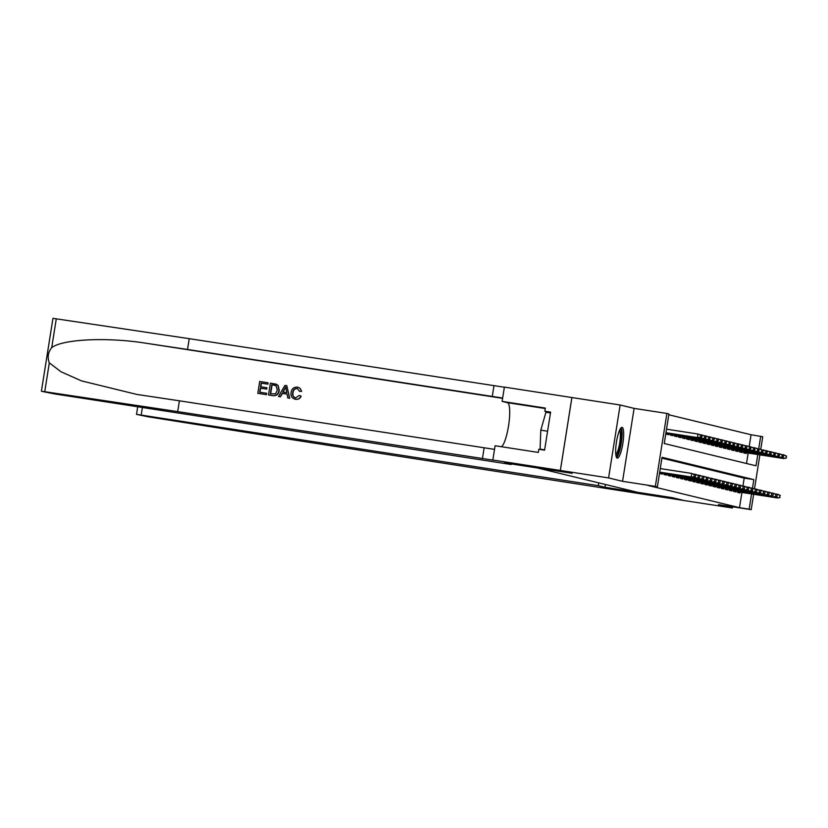<?xml version="1.0" encoding="UTF-8"?>
<svg xmlns="http://www.w3.org/2000/svg" width="828" height="828" viewBox="0 0 828 828"><rect width="100%" height="100%" fill="white"/><g stroke="black" fill="none" stroke-linecap="round" stroke-linejoin="round"><path stroke-width="1.24" d="M622.097 427.372A15.566 3.26 98.8 0 0 622.035 427.362A15.566 3.26 98.8 0 0 616.456 442.111A15.566 3.26 98.8 0 0 617.222 458.122A15.566 3.26 98.8 0 0 617.284 458.132A15.566 3.26 98.8 0 0 622.863 443.384A15.566 3.26 98.8 0 0 622.097 427.372M749.185 446.623L751.068 434.752L762.743 436.739L760.725 449.49L766.2 451.188L765.486 453.061L766.2 451.188M753.635 494.285L751.193 509.665L718.404 504.604L732.376 507.999L684.166 500.547L672.491 497.711L604.989 487.278L598.302 485.653L136.506 414.362L147.788 416.732L295.358 440.185L684.176 500.547L672.429 497.69L637.715 492.329L537.372 467.955L572.086 473.316L560.359 470.47L571.91 397.543L620.131 404.995L608.58 477.922L622.552 481.316L655.341 486.378L666.892 413.451L668.931 413.948L664.242 443.518L756.026 465.812L757.806 454.541M622.552 481.316L634.103 408.38L620.131 404.995M634.103 408.38L666.892 413.451M751.068 434.752L668.796 414.766M732.376 507.999L732.573 506.788M49.307 362.861L44.743 391.696L41.4 391.261L52.951 318.335L189.229 338.662L187.521 349.457L146.753 343.351C107.878 336.996 63 339.004 51.719 347.605C48.055 352.273 47.248 357.354 49.307 362.861L61.024 371.772L81.444 380.87L136.899 394.438L179.386 400.804L177.678 411.599L493.353 460.182L492.836 460.026L495.103 445.743L538.303 452.419L538.8 449.262L544.586 450.163L550.61 412.116L544.824 411.226L545.331 408.069L502.12 401.394L504.387 387.1L571.889 397.533L560.339 470.459L608.58 477.922M737.634 491.449L737.489 492.349L739.942 492.95L740.066 492.184M733.556 490.455L733.411 491.356L735.864 491.956L735.978 491.19M729.478 489.462L729.333 490.373L731.786 490.963L731.9 490.197M725.4 488.479L725.256 489.379L727.708 489.969L727.822 489.213M721.323 487.485L721.178 488.385L723.62 488.986L723.744 488.22M717.245 486.491L717.1 487.392L719.542 487.992L719.667 487.226M713.167 485.498L713.022 486.409L715.464 486.999L715.589 486.233M709.078 484.515L708.944 485.415L711.387 486.005L711.511 485.249M705.001 483.521L704.856 484.421L707.309 485.022L707.433 484.256M700.923 482.527L700.778 483.438L703.231 484.028L703.355 483.262M696.845 481.534L696.7 482.445L699.153 483.034L699.267 482.269M692.767 480.55L692.622 481.451L695.075 482.051L695.189 481.285M688.689 479.557L688.544 480.457L690.997 481.058L691.111 480.292M684.611 478.563L684.466 479.474L686.909 480.064L687.033 479.298M680.533 477.57L680.388 478.48L682.831 479.07L682.955 478.305M676.455 476.586L676.31 477.487L678.753 478.087L678.877 477.321M672.367 475.593L672.232 476.493L674.675 477.094L674.799 476.328M668.289 474.599L668.144 475.51L670.597 476.1L670.721 475.334M664.211 473.606L664.066 474.516L666.519 475.106L666.644 474.351M660.133 472.622L659.988 473.523L662.441 474.123L662.555 473.357M667.71 429.349L667.006 429.235M746.514 463.494L748.17 453.051M666.374 433.199L666.24 434.1L668.682 434.7L668.807 433.934M670.452 434.193L670.318 435.093L672.76 435.683L672.885 434.928M674.541 435.176L674.396 436.087L676.838 436.677L676.962 435.911M678.618 436.17L678.474 437.08L680.916 437.67L681.04 436.905M682.696 437.163L682.551 438.064L684.994 438.664L685.118 437.898M686.774 438.157L686.629 439.057L689.082 439.647L689.196 438.892M690.852 439.14L690.707 440.051L693.16 440.641L693.274 439.875M694.93 440.134L694.785 441.034L697.238 441.634L697.352 440.869M699.008 441.127L698.863 442.028L701.316 442.628L701.44 441.862M703.086 442.121L702.951 443.021L705.394 443.611L705.518 442.856M707.164 443.104L707.029 444.015L709.472 444.605L709.596 443.839M711.252 444.098L711.107 444.998L713.55 445.599L713.674 444.833M715.33 445.091L715.185 445.992L717.628 446.592L717.752 445.826M719.408 446.085L719.263 446.985L721.705 447.575L721.83 446.82M723.486 447.068L723.341 447.979L725.794 448.569L725.908 447.803M727.564 448.062L727.419 448.962L729.872 449.563L729.985 448.797M731.641 449.055L731.497 449.956L733.95 450.556L734.063 449.79M735.719 450.039L735.574 450.949L738.027 451.539L738.152 450.784M739.797 451.032L739.663 451.943L742.105 452.533L742.23 451.767M743.886 452.026L743.741 452.926L746.183 453.527L746.307 452.761M752.476 488.241L753.842 479.609L662.058 457.315L657.38 486.874L647.734 485.384L739.518 507.678L741.919 492.474M742.944 486.046L744.196 478.118L661.934 458.132M660.765 468.658L661.468 468.762M751.193 509.665L749.154 509.168L751.565 493.964M739.518 507.678L749.154 509.168M657.38 486.874L655.341 486.378M759.876 454.862L754.484 488.903M758.717 448.817L760.704 436.242M744.196 478.118L753.842 479.609M693.978 476.628L694.288 474.661L693.978 476.628L691.918 477.166L659.699 472.188M659.709 472.126L691.183 476.99L691.742 473.44L660.278 468.586M694.288 474.661L691.742 473.44L694.692 474.754M691.918 477.166L694.381 476.731M700.623 437.308L700.529 435.238L700.623 437.308L697.424 437.567L697.983 434.027L666.519 429.163M700.219 437.205L697.424 437.567L665.96 432.713M698.159 437.753L665.95 432.775M700.529 435.238L698.718 434.203L700.943 435.342M620.1 429.183A13.476 2.826 -81.2 0 1 621.352 439.42A13.476 2.826 -81.2 0 1 617.667 454.365A13.476 2.826 -81.2 0 1 615.98 455.804M615.794 454.52A12.472 2.619 98.8 0 0 616.736 453.33A12.472 2.619 98.8 0 0 619.996 440.869A12.472 2.619 98.8 0 0 619.53 430.353M616.539 457.501A15.473 3.24 98.8 0 0 617.595 456.114A15.473 3.24 98.8 0 0 621.611 440.889A15.473 3.24 98.8 0 0 621.145 427.734M550.475 412.975L545.921 412.272L540.808 430.167L540.084 449.128L543.82 450.039M547.587 431.212L540.808 430.167M544.638 449.832L540.084 449.128M266.274 394.625L258.005 393.362L266.461 394.666A25.999 5.444 98.8 0 0 266.74 393.321L266.461 394.666M259.92 392.244A25.999 5.444 98.8 0 0 260.644 388.187L266.73 389.129A25.999 5.444 98.8 0 0 266.937 387.763L266.73 389.129M260.861 386.79A25.999 5.444 98.8 0 0 261.348 383.167L267.879 384.171A25.999 5.444 98.8 0 0 268.034 382.795L267.879 384.171M268.5 394.966L272.826 395.649C276.49 396.012 278.643 394.304 279.274 390.537L278.125 385.403L275.517 383.975L277.897 385.341L278.943 390.454C278.363 394.242 276.262 395.96 272.65 395.608L268.5 394.966L270.373 383.136L276.542 384.285M300.854 396.084C299.819 398.496 298.028 399.562 295.503 399.293L295.679 399.334C298.235 399.603 300.067 398.547 301.164 396.157L299.281 395.442L301.164 396.157M295.803 397.968C293.381 397.161 292.47 395.391 293.071 392.638C293.371 389.916 294.799 388.56 297.335 388.57L297.097 388.508C294.54 388.477 293.091 389.822 292.75 392.555L293.071 392.638M295.006 399.21L295.503 399.293C292.005 398.423 290.535 396.094 291.114 392.317C291.766 388.694 293.857 386.976 297.397 387.162C299.674 387.576 300.978 388.953 301.309 391.282L299.622 391.396L301.609 391.354L300.191 388.425M278.487 396.508L280.402 396.819L282.42 393.414L287.057 394.128L282.12 393.341L280.226 396.778L278.487 396.508L284.956 385.393L286.798 385.682L289.521 398.216L287.792 397.947L287.047 394.107M287.792 397.947L289.707 398.258L286.798 385.682M511.3 463.918L511.207 464.498L54.11 393.849L41.4 391.261M492.836 460.026L560.339 470.459L572.024 473.305L504.521 462.873L511.207 464.498M179.386 400.804L494.523 449.376M189.229 338.662L504.366 387.235M502.658 398.03L187.521 349.457M44.743 391.696L177.678 411.599M502.12 401.394L507.45 402.687A22.459 4.709 -81.2 0 1 508.889 423.501A22.459 4.709 -81.2 0 1 501.52 446.737M544.824 411.226L550.537 412.613M292.75 392.555C292.17 395.308 293.102 397.088 295.565 397.906L299.281 395.442M299.622 391.396L297.438 388.58M297.397 387.162L298.07 387.297M284.521 388.963L282.824 392.058L286.778 392.669L285.66 386.904L283.145 392.13M270.352 393.849L275.6 393.807L277.318 390.174L276.014 385.662L271.791 384.751L270.352 393.849M274.968 385.279L272.029 384.813A25.999 5.444 98.8 0 1 270.601 393.89M266.399 389.046L260.313 388.104L259.671 392.203L266.492 393.259M267.641 384.109L261.11 383.105L260.53 386.748L266.616 387.68M257.818 393.31L259.692 381.491L267.858 382.753M604.989 487.278L605.434 484.483M598.302 485.653L598.737 482.859M698.056 477.621L698.366 475.655L698.056 477.621L695.996 478.16L659.647 472.54M659.657 472.477L695.261 477.984L695.82 474.434L693.305 474.051M698.366 475.655L695.82 474.434L698.77 475.748M695.996 478.16L698.459 477.725M702.134 478.615L702.444 476.638L702.134 478.615L700.074 479.153L660.082 472.974M660.092 472.912L699.339 478.977L699.898 475.427L697.383 475.034M702.444 476.638L700.633 475.603L702.858 476.742M700.074 479.153L702.537 478.708M706.212 479.609L706.522 477.632L706.212 479.609L704.152 480.147L664.159 473.958M664.17 473.895L703.417 479.961L703.976 476.421L701.461 476.028M706.522 477.632L704.711 476.597L706.936 477.735M704.152 480.147L706.626 479.702M710.289 480.592L710.6 478.625L710.289 480.592L708.23 481.13L668.237 474.951M668.248 474.889L707.495 480.954L708.054 477.404L705.539 477.021M710.6 478.625L708.054 477.404L711.014 478.719M708.23 481.13L710.703 480.695M704.711 438.302L704.607 436.232L704.711 438.302L701.502 438.561L702.061 435.01L699.546 434.628M704.297 438.198L701.502 438.561L665.898 433.065M702.237 438.736L665.888 433.127M704.607 436.232L702.061 435.01L705.021 436.325M708.789 439.295L708.685 437.225L708.789 439.295L705.58 439.554L706.139 436.004L703.624 435.611M708.375 439.192L705.58 439.554L666.333 433.489M706.315 439.73L666.323 433.551M708.685 437.225L706.139 436.004L709.099 437.319M712.867 440.279L712.773 438.209L712.867 440.279L709.658 440.548L710.227 436.998L707.702 436.604M712.453 440.185L709.658 440.548L670.411 434.483M710.393 440.724L670.401 434.545M712.773 438.209L710.962 437.174L713.177 438.312M716.944 441.272L716.851 439.202L716.944 441.272L713.736 441.531L714.305 437.991L711.78 437.598M716.53 441.169L713.736 441.531L674.489 435.466M714.471 441.717L674.478 435.528M716.851 439.202L715.04 438.167L717.255 439.306M714.367 481.585L714.688 479.619L714.367 481.585L712.308 482.124L672.315 475.945M672.326 475.883L711.573 481.948L712.142 478.398L709.617 478.015M714.688 479.619L712.142 478.398L715.092 479.712M712.308 482.124L714.781 481.689M721.022 442.266L720.929 440.196L721.022 442.266L717.824 442.525L718.383 438.975L715.868 438.592M720.619 442.162L717.824 442.525L678.567 436.459M718.549 442.701L678.556 436.522M720.929 440.196L718.383 438.975L721.333 440.289M718.445 482.579L718.766 480.602L718.445 482.579L716.386 483.117L676.393 476.938M676.404 476.876L715.651 482.941L716.22 479.391L713.695 478.998M718.766 480.602L716.955 479.567L719.17 480.706M716.386 483.117L718.859 482.672M725.1 443.259L725.007 441.179L725.1 443.259L721.902 443.518L722.461 439.968L719.946 439.575M724.697 443.156L721.902 443.518L682.645 437.453M722.637 443.694L682.634 437.515M725.007 441.179L723.196 440.144L725.411 441.283M722.534 483.573L722.844 481.596L722.534 483.573L720.463 484.111L680.471 477.922M680.481 477.859L719.729 483.925L720.298 480.385L717.783 479.992M722.844 481.596L721.033 480.561L723.248 481.699M720.463 484.111L722.937 483.666M729.178 444.243L729.085 442.173L729.178 444.243L725.98 444.512L726.539 440.962L724.024 440.568M728.775 444.15L725.98 444.512L686.722 438.436M726.715 444.688L686.722 438.509M729.085 442.173L727.274 441.138L729.489 442.276M726.611 484.556L726.922 482.589L726.611 484.556L724.552 485.094L684.549 478.915M684.559 478.853L723.817 484.918L724.376 481.368L721.861 480.985M726.922 482.589L724.376 481.368L727.326 482.683M724.552 485.094L727.015 484.659M733.256 445.236L733.163 443.166L733.256 445.236L730.058 445.495L730.617 441.955L728.102 441.562M732.852 445.133L730.058 445.495L690.811 439.43M730.793 445.681L690.8 439.492M733.163 443.166L731.352 442.131L733.577 443.27M730.689 485.55L731 483.583L730.689 485.55L728.63 486.088L688.627 479.909M688.637 479.847L727.895 485.912L728.454 482.362L725.939 481.979M731 483.583L728.454 482.362L731.403 483.676M728.63 486.088L731.093 485.653M737.334 446.23L737.241 444.16L737.334 446.23L734.136 446.489L734.695 442.939L732.18 442.556M736.93 446.126L734.136 446.489L694.889 440.424M734.871 446.665L694.878 440.486M737.241 444.16L734.695 442.939L737.655 444.253M734.767 486.543L735.078 484.566L734.767 486.543L732.708 487.081L692.715 480.902M692.725 480.84L731.973 486.905L732.532 483.355L730.017 482.962M735.078 484.566L733.266 483.531L735.481 484.67M732.708 487.081L735.171 486.636M741.422 447.213L741.319 445.143L741.422 447.213L738.214 447.482L738.773 443.932L736.258 443.539M741.008 447.12L738.214 447.482L698.967 441.417M738.949 447.658L698.956 441.479M741.319 445.143L739.507 444.108L741.733 445.247M738.845 487.526L739.156 485.56L738.845 487.526L736.785 488.075L696.793 481.886M696.803 481.824L736.051 487.889L736.61 484.349L734.094 483.956M739.156 485.56L737.344 484.525L739.57 485.663M736.785 488.075L739.249 487.63M745.5 448.207L745.397 446.137L745.5 448.207L742.292 448.476L742.851 444.926L740.335 444.532M745.086 448.114L742.292 448.476L703.044 442.4M743.026 448.652L703.034 442.473M745.397 446.137L743.585 445.102L745.811 446.24M742.923 488.52L743.233 486.553L742.923 488.52L740.863 489.058L700.871 482.879M700.881 482.817L740.128 488.882L740.687 485.332L738.172 484.949M743.233 486.553L740.687 485.332L743.647 486.647M740.863 489.058L743.337 488.623M749.578 449.2L749.485 447.13L749.578 449.2L746.37 449.459L746.939 445.909L744.413 445.526M749.164 449.097L746.37 449.459L707.122 443.394M747.104 449.645L707.112 443.456M749.485 447.13L747.674 446.095L749.889 447.234M747.001 489.514L747.311 487.547L747.001 489.514L744.941 490.052L704.949 483.873M704.959 483.811L744.206 489.876L744.765 486.326L742.25 485.932M747.311 487.547L744.765 486.326L747.725 487.64M744.941 490.052L747.415 489.617M753.656 450.194L753.563 448.124L753.656 450.194L750.447 450.453L751.017 446.903L748.491 446.52M753.252 450.09L750.447 450.453L711.2 444.388M751.182 450.629L711.19 444.45M753.563 448.124L751.017 446.903L753.966 448.217M751.079 490.507L751.4 488.53L751.079 490.507L749.019 491.045L709.027 484.866M709.037 484.804L748.284 490.869L748.854 487.319L746.328 486.926M751.4 488.53L749.588 487.495L751.803 488.634M749.019 491.045L751.493 490.6M757.734 451.177L757.641 449.107L757.734 451.177L754.536 451.446L755.095 447.896L752.58 447.503M757.33 451.084L754.536 451.446L715.278 445.381M755.26 451.622L715.268 445.443M757.641 449.107L755.829 448.072L758.044 449.211M755.157 491.49L755.478 489.524L755.157 491.49L753.097 492.039L713.105 485.85M713.115 485.788L752.362 491.853L752.931 488.313L750.406 487.92M755.478 489.524L753.666 488.489L755.881 489.627M753.097 492.039L755.571 491.594M761.812 452.171L761.719 450.101L761.812 452.171L758.614 452.44L759.172 448.89L756.657 448.497M761.408 452.078L758.614 452.44L719.356 446.364M759.348 452.616L719.346 446.437M761.719 450.101L759.907 449.066L762.122 450.204M759.245 492.484L759.555 490.518L759.245 492.484L757.175 493.022L717.183 486.843M717.193 486.781L756.45 492.846L757.009 489.296L754.494 488.913M759.555 490.518L757.009 489.296L759.959 490.611M757.175 493.022L759.649 492.588M765.89 453.164L763.426 453.599L723.444 447.358M765.486 453.061L762.691 453.423L763.25 449.873L765.796 451.094M763.426 453.599L723.434 447.42M763.323 493.478L763.633 491.501L763.323 493.478L761.263 494.016L721.26 487.837M721.271 487.775L760.528 493.84L761.087 490.29L758.572 489.897M763.633 491.501L761.822 490.466L764.037 491.604M761.263 494.016L763.726 493.571M769.968 454.158L769.874 452.088L769.968 454.158L766.769 454.417L767.328 450.867L764.813 450.484M769.564 454.054L766.769 454.417L727.522 448.352M767.504 454.593L727.512 448.414M769.874 452.088L767.328 450.867L770.288 452.181M767.401 494.471L767.711 492.494L767.401 494.471L765.341 495.009L725.349 488.83M725.349 488.758L764.606 494.833L765.165 491.283L762.65 490.89M767.711 492.494L765.9 491.459L768.115 492.598M765.341 495.009L767.804 494.564M774.045 455.141L773.952 453.071L774.045 455.141L770.847 455.41L771.406 451.86L768.891 451.467M773.642 455.048L770.847 455.41L731.6 449.345M771.582 455.586L731.59 449.407M773.952 453.071L772.141 452.036L774.366 453.175M771.479 495.454L771.789 493.488L771.479 495.454L769.419 496.003L729.427 489.814M729.437 489.752L768.684 495.817L769.243 492.277L766.728 491.884M771.789 493.488L769.978 492.453L772.203 493.591M769.419 496.003L771.882 495.558M778.134 456.135L778.03 454.065L778.134 456.135L774.925 456.394L775.484 452.854L772.969 452.461M777.72 456.042L774.925 456.394L735.678 450.328M775.66 456.58L735.668 450.391M778.03 454.065L776.219 453.03L778.444 454.168M775.557 496.448L775.867 494.482L775.557 496.448L773.497 496.986L733.505 490.807M733.515 490.745L772.762 496.81L773.321 493.26L770.806 492.877M775.867 494.482L773.321 493.26L776.281 494.575M773.497 496.986L775.96 496.552M782.212 457.128L782.108 455.058L782.212 457.128L779.003 457.387L779.572 453.837L777.047 453.454M781.798 457.025L779.003 457.387L739.756 451.322M779.738 457.563L739.746 451.384M782.108 455.058L779.572 453.837L782.522 455.152M779.634 497.442L779.945 495.465L779.634 497.442L777.575 497.98L737.582 491.801M737.593 491.739L776.84 497.804L777.399 494.254L774.884 493.861M779.945 495.465L778.134 494.43L780.359 495.568M777.575 497.98L780.048 497.535M786.289 458.122L786.196 456.052L786.289 458.122L783.081 458.381L783.65 454.831L781.125 454.448M785.875 458.019L783.081 458.381L743.834 452.316M783.816 458.557L743.823 452.378M786.196 456.052L783.65 454.831L786.6 456.145M146.753 343.351L502.606 398.351M484.121 447.896L482.413 458.691M492.256 396.55L493.964 385.765M56.294 318.77L51.719 347.605M545.259 408.525L507.45 402.687M142.385 407.49L141.195 415.004M136.506 414.362L137.707 406.765"/></g></svg>

